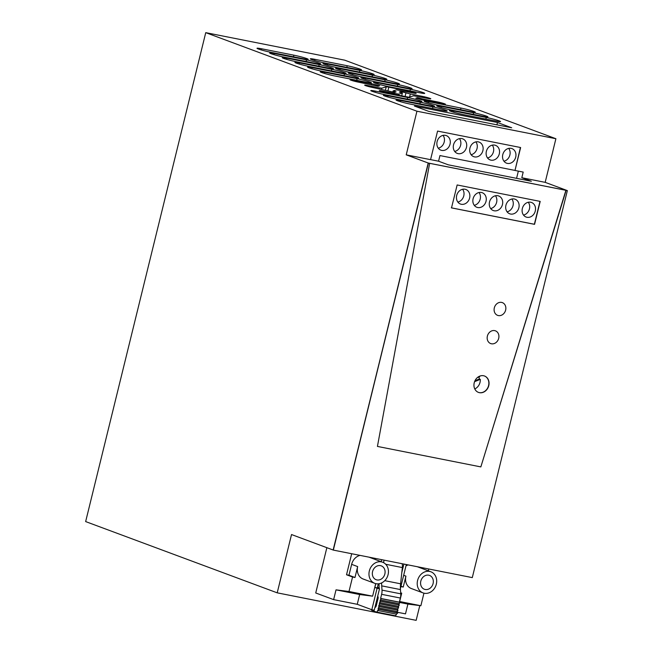<?xml version="1.0" encoding="UTF-8"?>
<svg xmlns="http://www.w3.org/2000/svg" width="653" height="653" viewBox="0 0 653 653"><rect width="100%" height="100%" fill="white"/><g stroke="black" fill="none" stroke-linecap="round" stroke-linejoin="round"><path stroke-width="0.98" d="M430.564 159.626L438.571 161.209L448.293 164.825L531.346 181.273L521.812 177.73L545.182 182.35L567.351 190.603L472.29 577.611L333.332 550.095L428.392 163.087L429.633 163.332L377.434 446.423L429.633 163.332L567.351 190.603M451.321 207.817L534.366 224.265L539.998 201.328L534.366 224.265L451.517 207.858L534.366 224.265L539.99 201.361M545.182 182.35L555.899 138.722L416.941 111.214L406.223 154.843L428.197 163.013L566.11 190.358L480.845 466.903L565.914 190.284L567.155 190.529L428.197 163.013L333.332 550.095M406.223 154.843L430.556 159.659L437.575 131.082L520.629 147.529L514.997 170.457L523.2 172.082L521.812 177.73M478.355 392.363A8.734 7.387 110.4 0 0 488.575 385.572A8.734 7.387 110.4 0 0 484.453 375.981A8.734 7.387 110.4 0 1 488.575 385.572A8.734 7.387 110.4 0 1 478.355 392.363M497.488 122.495L414.435 106.047L428.629 111.328L511.683 127.768L497.488 122.495L496.909 124.845M416.941 111.214L205.744 32.65L344.702 60.166L555.899 138.722M293.891 55.178A9.705 0.702 -166.2 0 1 303.465 57.513A9.705 0.702 -166.2 0 1 308.175 59.301A9.705 0.702 -166.2 0 1 303.612 58.794L271.297 52.395A9.705 0.702 -166.2 0 1 261.722 50.069A9.705 0.702 -166.2 0 1 257.013 48.273A9.705 0.702 -166.2 0 1 261.575 48.779L293.891 55.178L293.491 56.795M347.208 65.733A9.705 0.702 -166.2 0 1 356.783 68.067A9.705 0.702 -166.2 0 1 361.501 69.863A9.705 0.702 -166.2 0 1 356.93 69.349L324.614 62.957A9.705 0.702 -166.2 0 1 315.04 60.623A9.705 0.702 -166.2 0 1 310.33 58.827A9.705 0.702 -166.2 0 1 314.893 59.333L347.208 65.733L346.816 67.349M306.535 59.88A9.705 0.702 -166.2 0 1 316.109 62.215A9.705 0.702 -166.2 0 1 320.819 64.002A9.705 0.702 -166.2 0 1 316.256 63.496L283.941 57.097A9.705 0.702 -166.2 0 1 274.366 54.77A9.705 0.702 -166.2 0 1 269.648 52.975A9.705 0.702 -166.2 0 1 274.219 53.481L306.535 59.88L306.135 61.496M359.852 70.434A9.705 0.702 -166.2 0 1 369.427 72.769A9.705 0.702 -166.2 0 1 374.136 74.564A9.705 0.702 -166.2 0 1 369.574 74.05L337.258 67.659A9.705 0.702 -166.2 0 1 327.684 65.324A9.705 0.702 -166.2 0 1 322.974 63.529A9.705 0.702 -166.2 0 1 327.537 64.035L359.852 70.434L359.452 72.05M319.17 64.582A9.705 0.702 -166.2 0 1 328.745 66.916A9.705 0.702 -166.2 0 1 333.463 68.704A9.705 0.702 -166.2 0 1 328.892 68.198L296.576 61.798A9.705 0.702 -166.2 0 1 287.002 59.472A9.705 0.702 -166.2 0 1 282.292 57.676A9.705 0.702 -166.2 0 1 286.855 58.182L319.17 64.582L318.778 66.198M372.488 75.136A9.705 0.702 -166.2 0 1 382.062 77.47A9.705 0.702 -166.2 0 1 386.78 79.266A9.705 0.702 -166.2 0 1 382.217 78.76L349.902 72.361A9.705 0.702 -166.2 0 1 340.327 70.026A9.705 0.702 -166.2 0 1 335.609 68.23A9.705 0.702 -166.2 0 1 340.172 68.745L372.488 75.136L372.096 76.752M331.814 69.283A9.705 0.702 -166.2 0 1 341.388 71.618A9.705 0.702 -166.2 0 1 346.098 73.405A9.705 0.702 -166.2 0 1 341.535 72.899L309.22 66.5A9.705 0.702 -166.2 0 1 299.645 64.174A9.705 0.702 -166.2 0 1 294.927 62.378A9.705 0.702 -166.2 0 1 299.498 62.884L331.814 69.283L331.414 70.899M385.131 79.837A9.705 0.702 -166.2 0 1 394.706 82.172A9.705 0.702 -166.2 0 1 399.424 83.968A9.705 0.702 -166.2 0 1 394.853 83.462L362.537 77.062A9.705 0.702 -166.2 0 1 352.963 74.728A9.705 0.702 -166.2 0 1 348.253 72.94A9.705 0.702 -166.2 0 1 352.816 73.446L385.131 79.837L384.739 81.454M344.449 73.985A9.705 0.702 -166.2 0 1 354.024 76.319A9.705 0.702 -166.2 0 1 358.742 78.107A9.705 0.702 -166.2 0 1 354.179 77.601L321.864 71.201A9.705 0.702 -166.2 0 1 312.289 68.875A9.705 0.702 -166.2 0 1 307.571 67.079A9.705 0.702 -166.2 0 1 312.134 67.585L344.449 73.985L344.058 75.601M397.775 84.547A9.705 0.702 -166.2 0 1 407.35 86.873A9.705 0.702 -166.2 0 1 412.059 88.669A9.705 0.702 -166.2 0 1 407.496 88.163L375.181 81.764A9.705 0.702 -166.2 0 1 365.607 79.429A9.705 0.702 -166.2 0 1 360.889 77.642A9.705 0.702 -166.2 0 1 365.46 78.148L397.775 84.547L397.375 86.155M407.66 97.501A9.705 0.702 -166.2 0 1 417.234 99.827A9.705 0.702 -166.2 0 1 421.944 101.623A9.705 0.702 -166.2 0 1 417.381 101.117L385.066 94.718A9.705 0.702 -166.2 0 1 375.491 92.383A9.705 0.702 -166.2 0 1 370.773 90.596A9.705 0.702 -166.2 0 1 375.344 91.102L407.66 97.501L407.26 99.109M460.977 108.055A9.705 0.702 -166.2 0 1 470.552 110.39A9.705 0.702 -166.2 0 1 475.262 112.177A9.705 0.702 -166.2 0 1 470.699 111.671L438.383 105.272A9.705 0.702 -166.2 0 1 428.809 102.945A9.705 0.702 -166.2 0 1 424.099 101.15A9.705 0.702 -166.2 0 1 428.662 101.656L460.977 108.055L460.577 109.671M420.295 102.203A9.705 0.702 -166.2 0 1 429.87 104.529A9.705 0.702 -166.2 0 1 434.588 106.325A9.705 0.702 -166.2 0 1 430.017 105.819L397.701 99.419A9.705 0.702 -166.2 0 1 388.127 97.085A9.705 0.702 -166.2 0 1 383.417 95.297A9.705 0.702 -166.2 0 1 387.98 95.803L420.295 102.203L419.903 103.811M473.613 112.757A9.705 0.702 -166.2 0 1 483.187 115.091A9.705 0.702 -166.2 0 1 487.905 116.879A9.705 0.702 -166.2 0 1 483.342 116.373L451.027 109.973A9.705 0.702 -166.2 0 1 441.452 107.647A9.705 0.702 -166.2 0 1 436.735 105.851A9.705 0.702 -166.2 0 1 441.297 106.357L473.613 112.757L473.221 114.373M432.939 106.904A9.705 0.702 -166.2 0 1 442.514 109.231A9.705 0.702 -166.2 0 1 447.223 111.026A9.705 0.702 -166.2 0 1 442.661 110.52L410.345 104.121A9.705 0.702 -166.2 0 1 400.771 101.786A9.705 0.702 -166.2 0 1 396.053 99.999A9.705 0.702 -166.2 0 1 400.624 100.505L432.939 106.904L432.539 108.512M486.256 117.458A9.705 0.702 -166.2 0 1 495.831 119.793A9.705 0.702 -166.2 0 1 500.549 121.58A9.705 0.702 -166.2 0 1 495.978 121.074L463.663 114.675A9.705 0.702 -166.2 0 1 454.088 112.349A9.705 0.702 -166.2 0 1 449.378 110.553A9.705 0.702 -166.2 0 1 453.941 111.059L486.256 117.458L485.865 119.075M357.093 78.687A9.705 0.702 -166.2 0 1 366.668 81.021A9.705 0.702 -166.2 0 1 371.386 82.817A9.705 0.702 -166.2 0 1 366.815 82.302L334.499 75.911A9.705 0.702 -166.2 0 1 324.925 73.577A9.705 0.702 -166.2 0 1 320.215 71.781A9.705 0.702 -166.2 0 1 324.778 72.287L357.093 78.687L356.693 80.303M410.411 89.249A9.705 0.702 -166.2 0 1 419.985 91.575A9.705 0.702 -166.2 0 1 424.703 93.371A9.705 0.702 -166.2 0 1 420.14 92.865L387.825 86.465A9.705 0.702 -166.2 0 1 378.25 84.131A9.705 0.702 -166.2 0 1 373.532 82.343A9.705 0.702 -166.2 0 1 378.095 82.849L410.411 89.249L410.019 90.857M371.647 83.772A5.632 0.408 -166.2 0 1 376.34 84.882L379.662 85.788L378.087 86.261L358.456 82.156A5.714 0.416 -166.2 0 1 352.816 80.784A5.714 0.416 -166.2 0 1 350.041 79.723A5.714 0.416 -166.2 0 1 352.726 80.025L371.647 83.772L371.418 84.719M381.572 89.281L381.842 88.163L386.225 86.841A5.632 0.408 -166.2 0 1 388.821 87.167L407.75 90.914A5.714 0.416 -166.2 0 1 413.382 92.293A5.714 0.416 -166.2 0 1 416.157 93.346A5.714 0.416 -166.2 0 1 413.471 93.044L396.526 89.861L393.09 90.914L396.134 91.91L394.559 92.391L373.092 87.6A5.714 0.416 -166.2 0 1 367.451 86.229A5.714 0.416 -166.2 0 1 364.676 85.168A5.714 0.416 -166.2 0 1 367.37 85.47L379.417 87.853L379.189 88.808M381.842 88.163L379.417 87.853M409.586 97.019L410.329 93.975L422.385 96.366A5.714 0.416 -166.2 0 1 428.025 97.738A5.714 0.416 -166.2 0 1 430.8 98.791A5.714 0.416 -166.2 0 1 428.115 98.489L413.635 95.795L409.251 97.126A5.632 0.408 -166.2 0 1 406.656 96.791L387.735 93.044A5.714 0.416 -166.2 0 1 382.095 91.673A5.714 0.416 -166.2 0 1 379.32 90.62A5.714 0.416 -166.2 0 1 382.005 90.914L396.526 93.787L396.298 94.742M398.681 95.216L398.95 94.097L396.526 93.787M398.95 94.097L402.362 93.069L401.685 95.811M410.329 93.975L400.918 91.567L399.342 92.049L402.387 93.044L401.709 95.811M422.271 99.86L422.499 98.93L417.389 97.697L417.185 98.546M422.499 98.93L437.028 101.811A5.714 0.416 -166.2 0 1 442.661 103.182A5.714 0.416 -166.2 0 1 445.436 104.235A5.714 0.416 -166.2 0 1 442.75 103.941L423.83 100.195A5.632 0.408 -166.2 0 1 419.144 99.085L415.814 98.179L417.389 97.697M520.425 147.488L514.997 170.457M205.744 32.65L85.649 521.584L277.207 592.834L291.524 534.546L333.144 550.022L428.392 163.087M277.207 592.834L416.157 620.35L419.789 605.592M428.327 570.828L428.776 568.992M400.918 91.567L400.713 92.424M403.889 564.061L401.815 572.493M375.801 583.643L374.863 587.463L377.091 588.288L371.826 609.731L374.251 610.204L379.515 588.769L377.287 587.945L378.299 583.823M371.826 609.731L357.248 604.303L359.648 594.524L372.618 596.173L375.704 583.619M351.689 553.728L346.523 574.771L352.555 577.015L348.996 591.496L336.026 589.847L333.626 599.625L357.248 604.303M333.626 599.625L315.734 592.973L326.859 547.687M397.04 612.188L405.497 613.861L407.896 604.082L420.867 605.731L423.944 593.169M396.281 614.571L396.591 614.008M384.111 560.152L383.507 562.617M406.313 564.543L400.403 588.606M400.681 592.777L401.717 593.169L399.497 602.188M399.22 603.331L398.852 604.825M398.575 605.96L398.208 607.453M397.922 608.596L397.555 610.09M397.277 611.224L396.91 612.718M423.56 567.963L423.315 568.967M408.28 564.935A11.264 9.517 110.4 0 0 406.011 565.792M375.312 558.405L375.067 559.417M346.523 574.771L348.963 575.252L351.641 564.347A11.264 9.517 110.4 0 1 360.04 555.385M381.687 559.67L381.189 561.694M374.863 587.463L377.287 587.945M400.689 592.965L401.717 593.169M377.091 588.288L379.515 588.769M336.026 589.847L359.648 594.524M399.84 602.482L407.896 604.082M399.66 601.527L420.867 605.731M400.901 586.582L403.236 587.047L405.921 576.142A11.264 9.517 110.4 0 0 411.366 588.549L423.03 592.891A11.264 9.517 110.4 0 0 436.326 584.19A11.264 9.517 110.4 0 0 430.882 571.783A11.264 9.517 110.4 0 0 417.585 580.484A11.264 9.517 110.4 0 0 423.03 592.891M400.991 586.214L403.236 587.047M348.996 591.496L372.618 596.173M352.555 577.015L354.995 577.497L357.673 566.592A11.264 9.517 110.4 0 0 363.117 578.999L374.781 583.341A11.264 9.517 110.4 0 0 388.086 574.64A11.264 9.517 110.4 0 0 382.634 562.233A11.264 9.517 110.4 0 0 369.337 570.926A11.264 9.517 110.4 0 0 374.781 583.341M348.963 575.252L354.995 577.497M433.094 583.553A7.379 6.236 110.4 0 0 429.527 575.424A7.379 6.236 110.4 0 0 420.818 581.121A7.379 6.236 110.4 0 0 424.385 589.251A7.379 6.236 110.4 0 0 433.094 583.553M384.854 574.003A7.379 6.236 110.4 0 0 381.287 565.873A7.379 6.236 110.4 0 0 372.569 571.571A7.379 6.236 110.4 0 0 376.136 579.701A7.379 6.236 110.4 0 0 384.854 574.003M381.654 582.9A19.419 10.277 101.2 0 0 381.711 585.863L382.005 590.124A7.812 4.13 101.2 0 1 381.621 594.328L380.609 598.426L381.197 598.646L379.964 601.062L380.552 601.274L379.597 602.564L379.32 603.69L379.899 603.911L378.952 605.2L378.675 606.327L379.254 606.539L378.03 608.955L379.001 609.322L377.654 610.465A1.943 1.028 101.2 0 1 376.308 612.008A1.943 1.028 101.2 0 1 376.226 611.983L371.753 610.318A1.943 1.028 101.2 0 1 371.19 609.494M383.686 561.898A7.763 4.114 101.2 0 1 383.686 562.715M379.23 588.663L379.148 587.52A24.071 12.742 101.2 0 1 379.075 583.725M377.671 596.271A1.943 1.028 101.2 0 1 378.063 598.45L376.25 605.829A1.943 1.028 101.2 0 1 374.944 607.38L374.985 607.388M379.156 587.708L377.426 587.365M402.191 563.727A7.763 4.114 101.2 0 1 402.354 567.571L400.591 583.798A19.419 10.277 101.2 0 0 400.452 589.577L400.754 593.83A7.812 4.13 101.2 0 1 400.362 598.042L399.358 602.139L399.938 602.352L398.705 604.768L399.293 604.988L398.061 607.404L398.648 607.616L397.693 608.906L397.416 610.033L397.995 610.253L396.771 612.669L397.742 613.028L396.395 614.171A1.943 1.028 101.2 0 1 395.049 615.714A1.943 1.028 101.2 0 1 394.967 615.689L376.397 612.016M380.609 598.426L399.358 602.139M381.197 598.646L399.938 602.352M380.242 599.927L398.983 603.641M379.964 601.062L398.705 604.768M380.552 601.274L399.293 604.988M379.597 602.564L398.338 606.278M379.32 603.69L398.061 607.404M379.899 603.911L398.648 607.616M378.952 605.2L397.693 608.906M378.675 606.327L397.416 610.033M379.254 606.539L397.995 610.253M378.307 607.829L397.048 611.543M378.03 608.955L396.771 612.669M379.001 609.322L397.742 613.028M377.654 610.465L396.395 614.171M375.034 607.012L375.573 607.119L375.034 607.012M514.801 170.384L439.959 155.569L438.571 161.209M518.343 171.127L516.572 178.342M503.945 161.201A7.763 6.563 110.4 0 0 509.879 154.99A7.763 6.563 110.4 0 0 508.711 148.386M515.707 157.161A7.763 6.563 110.4 0 0 511.952 148.598A7.763 6.563 110.4 0 0 502.786 154.598A7.763 6.563 110.4 0 0 506.54 163.16A7.763 6.563 110.4 0 0 515.707 157.161M487.53 157.953A7.763 6.563 110.4 0 0 493.456 151.741A7.763 6.563 110.4 0 0 492.297 145.137M499.292 153.912A7.763 6.563 110.4 0 0 495.537 145.35A7.763 6.563 110.4 0 0 486.371 151.349A7.763 6.563 110.4 0 0 490.125 159.912A7.763 6.563 110.4 0 0 499.292 153.912M438.285 148.198A7.763 6.563 110.4 0 0 444.211 141.987A7.763 6.563 110.4 0 0 443.052 135.383M450.048 144.158A7.763 6.563 110.4 0 0 446.293 135.595A7.763 6.563 110.4 0 0 437.118 141.595A7.763 6.563 110.4 0 0 440.873 150.157A7.763 6.563 110.4 0 0 450.048 144.158M454.7 151.455A7.763 6.563 110.4 0 0 460.626 145.235A7.763 6.563 110.4 0 0 459.467 138.632M466.462 147.407A7.763 6.563 110.4 0 0 462.708 138.852A7.763 6.563 110.4 0 0 453.533 144.852A7.763 6.563 110.4 0 0 457.288 153.406A7.763 6.563 110.4 0 0 466.462 147.407M471.115 154.704A7.763 6.563 110.4 0 0 477.041 148.484A7.763 6.563 110.4 0 0 475.882 141.889M482.877 150.655A7.763 6.563 110.4 0 0 479.122 142.101A7.763 6.563 110.4 0 0 469.948 148.1A7.763 6.563 110.4 0 0 473.711 156.655A7.763 6.563 110.4 0 0 482.877 150.655M522.351 208.478A7.763 6.563 110.4 0 0 526.106 217.033A7.763 6.563 110.4 0 0 535.28 211.033A7.763 6.563 110.4 0 0 531.526 202.479A7.763 6.563 110.4 0 0 522.351 208.478M505.936 205.222A7.763 6.563 110.4 0 0 509.691 213.784A7.763 6.563 110.4 0 0 518.866 207.785A7.763 6.563 110.4 0 0 515.111 199.222A7.763 6.563 110.4 0 0 505.936 205.222M489.521 201.973A7.763 6.563 110.4 0 0 493.276 210.535A7.763 6.563 110.4 0 0 502.451 204.536A7.763 6.563 110.4 0 0 498.688 195.973A7.763 6.563 110.4 0 0 489.521 201.973M473.107 198.724A7.763 6.563 110.4 0 0 476.861 207.287A7.763 6.563 110.4 0 0 486.028 201.287A7.763 6.563 110.4 0 0 482.273 192.725A7.763 6.563 110.4 0 0 473.107 198.724M456.692 195.476A7.763 6.563 110.4 0 0 460.447 204.03A7.763 6.563 110.4 0 0 469.613 198.03A7.763 6.563 110.4 0 0 465.858 189.476A7.763 6.563 110.4 0 0 456.692 195.476M523.518 215.082A7.763 6.563 110.4 0 0 529.444 208.862A7.763 6.563 110.4 0 0 528.285 202.259M507.095 211.825A7.763 6.563 110.4 0 0 513.029 205.613A7.763 6.563 110.4 0 0 511.87 199.01M490.681 208.576A7.763 6.563 110.4 0 0 496.615 202.365A7.763 6.563 110.4 0 0 495.447 195.761M474.266 205.328A7.763 6.563 110.4 0 0 480.2 199.116A7.763 6.563 110.4 0 0 479.033 192.513M457.851 202.079A7.763 6.563 110.4 0 0 463.777 195.859A7.763 6.563 110.4 0 0 462.618 189.264M474.951 380.764L479.318 378.993L480.29 379.352A8.734 7.387 110.4 0 1 480.02 382.389A8.734 7.387 -69.6 0 1 474.764 388.927M479.49 376.234A8.734 7.387 110.4 0 1 479.677 376.667L477.302 377.638M479.318 378.993A8.734 7.387 110.4 0 0 478.943 376.969M480.29 379.352L474.56 381.679M480.845 466.903L377.434 446.423L480.845 466.903M494.321 307.865A6.799 5.746 -69.6 0 1 502.345 302.617A6.799 5.746 -69.6 0 1 505.634 310.11A6.799 5.746 -69.6 0 1 497.61 315.358A6.799 5.746 -69.6 0 1 494.321 307.865A6.799 5.746 110.4 0 0 497.61 315.358A6.799 5.746 110.4 0 0 505.634 310.11A6.799 5.746 110.4 0 0 502.345 302.617A6.799 5.746 110.4 0 0 494.321 307.865M487.391 336.075A6.799 5.746 -69.6 0 1 495.415 330.826A6.799 5.746 -69.6 0 1 498.704 338.311A6.799 5.746 -69.6 0 1 490.681 343.568A6.799 5.746 -69.6 0 1 487.391 336.075A6.799 5.746 110.4 0 0 490.681 343.568A6.799 5.746 110.4 0 0 498.704 338.311A6.799 5.746 110.4 0 0 495.415 330.826A6.799 5.746 110.4 0 0 487.391 336.075M451.509 207.891L457.149 184.962L540.194 201.402L534.562 224.338L451.509 207.891M474.233 382.764A8.734 7.387 -69.6 0 1 484.55 376.022A8.734 7.387 -69.6 0 1 488.77 385.645A8.734 7.387 -69.6 0 1 478.453 392.396A8.734 7.387 -69.6 0 1 474.233 382.764M261.29 49.938L261.575 48.779M314.607 60.492L314.893 59.333M273.934 54.64L274.219 53.481M327.251 65.194L327.537 64.035M286.569 59.341L286.855 58.182M339.895 69.904L340.172 68.745M299.213 64.043L299.498 62.884M352.53 74.605L352.816 73.446M311.856 68.745L312.134 67.585M365.174 79.307L365.46 78.148M375.059 92.261L375.344 91.102M428.376 102.815L428.662 101.656M387.694 96.962L387.98 95.803M441.02 107.516L441.297 106.357M400.338 101.664L400.624 100.505M453.655 112.218L453.941 111.059M324.492 73.446L324.778 72.287M377.809 84.008L378.095 82.849M376.128 85.747L376.34 84.882M352.563 80.703L352.726 80.025M407.513 91.869L407.75 90.914M394.934 92.277L395.089 91.632M367.198 86.155L367.37 85.47M386.225 86.841L385.441 90.049M387.98 90.62L388.821 87.167M422.148 97.313L422.385 96.366M381.842 91.6L382.005 90.914M405.954 92.938L405.089 96.481M417.92 98.75L418.124 97.893M437.028 101.811L436.792 102.758M405.921 576.142L403.668 575.309M357.673 566.592L351.641 564.347M385.735 564.282L402.354 567.571M384.748 580.664L400.591 583.798M381.711 585.863L400.452 589.577M382.005 590.124L400.754 593.83M381.621 594.328L400.362 598.042M392.837 91.926L393.09 90.914M417.243 566.706L430.882 571.783M368.994 557.156L382.634 562.233M376.308 612.008L395.049 615.714"/></g></svg>
